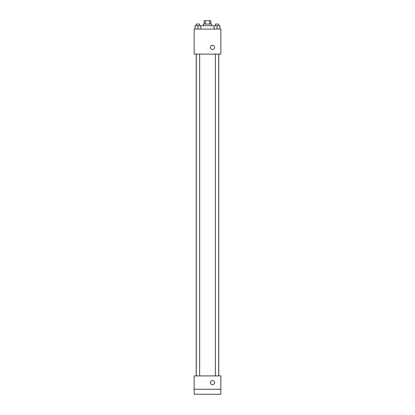 <?xml version="1.0" encoding="UTF-8"?>
<svg xmlns="http://www.w3.org/2000/svg" width="415" height="415" viewBox="0 0 415 415"><rect width="100%" height="100%" fill="white"/><g stroke="black" fill="none" stroke-linecap="round" stroke-linejoin="round"><path stroke-width="0.62" d="M205.363 24.086L205.363 20.75L204.164 20.75L204.164 24.086M205.363 20.75L210.836 20.75L210.836 24.086M209.637 24.086L209.637 20.75M203.329 25.751L203.329 24.086L211.671 24.086L211.671 25.751M214.119 29.086L214.119 25.751L195.045 25.751L195.045 29.086M194.163 29.086L220.837 29.086L220.837 54.1L194.163 54.1L194.163 29.086M212.501 49.515A2.085 2.085 0 0 1 210.696 46.387A2.085 2.085 0 0 1 214.306 46.387A2.085 2.085 0 0 1 212.501 49.515M194.163 375.907L220.837 375.907L220.837 394.25L194.163 394.25L194.163 375.907M212.501 384.663A2.085 2.085 0 0 1 210.696 381.535A2.085 2.085 0 0 1 214.306 381.535A2.085 2.085 0 0 1 212.501 384.663M194.163 389.249L220.837 389.249M214.119 25.751L219.955 25.751L219.955 29.086L219.955 25.751M217.04 29.086L217.04 25.751M218.705 25.751L218.705 24.086L215.369 24.086L215.369 25.751M197.96 29.086L197.96 25.751M200.881 29.086L200.881 25.751L200.881 29.086M199.631 25.751L199.631 24.086L196.295 24.086L196.295 25.751M218.772 375.907L218.772 54.1M196.228 375.907L196.228 54.1M215.369 54.1L215.369 375.907M218.705 54.1L218.705 375.907M199.631 375.907L199.631 54.1M196.295 375.907L196.295 54.1"/></g></svg>
